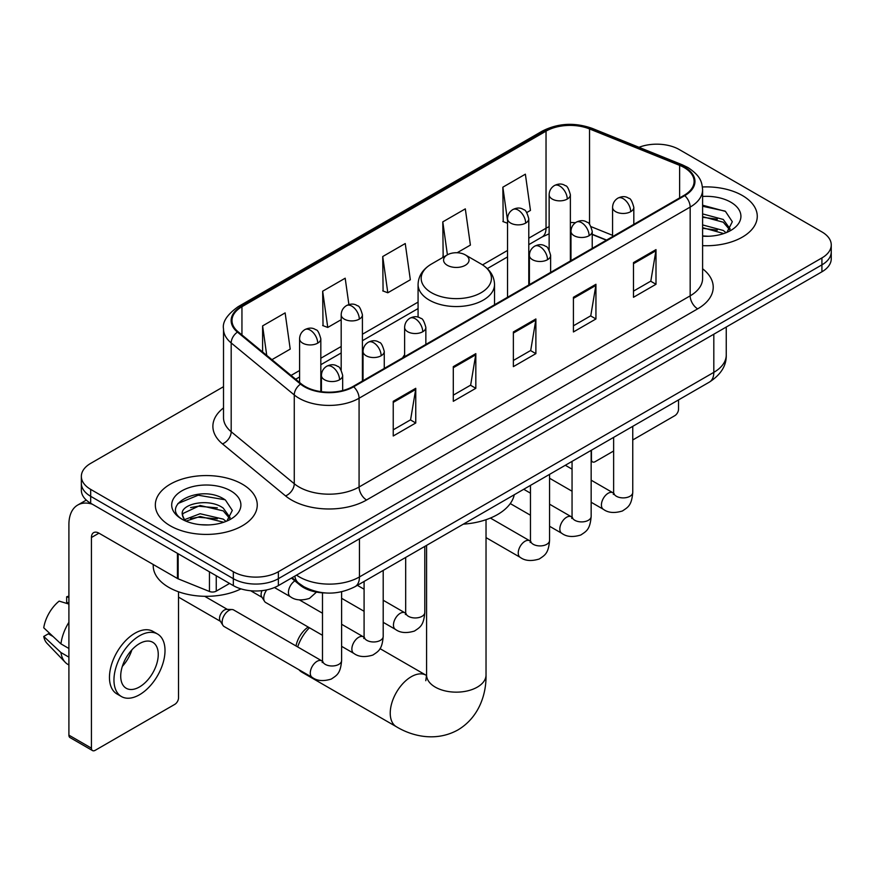 <?xml version="1.0" encoding="UTF-8"?>
<svg xmlns="http://www.w3.org/2000/svg" width="875" height="875" viewBox="0 0 875 875"><rect width="100%" height="100%" fill="white"/><g stroke="black" fill="none" stroke-linecap="round" stroke-linejoin="round"><path stroke-width="1.31" d="M404.622 354.736A56.273 32.484 0 0 0 402.631 357.831M606.364 240.209L592.222 234.489M325.03 592.933A31.85 18.386 180 0 1 299.972 585.102L291.441 578.069M223.508 386.695L90.683 463.378A31.85 18.386 0 0 0 81.353 476.383L81.353 490.252A31.85 18.386 0 0 0 90.683 503.256L233.33 585.616A31.85 18.386 0 0 0 278.37 585.616L821.92 271.797A31.85 18.386 0 0 0 831.25 258.792L831.25 251.858A31.85 18.386 0 0 1 821.92 264.863A31.85 18.386 0 0 0 831.25 251.858L831.25 244.923A31.85 18.386 0 0 0 821.92 231.919L679.273 149.559A31.85 18.386 0 0 0 639.002 147.295M81.353 476.383A31.85 18.386 0 0 0 90.683 489.387L233.33 571.736A31.85 18.386 0 0 0 278.37 571.736L278.37 578.681L821.92 264.863L278.37 578.681A31.85 18.386 0 0 1 233.33 578.681A31.85 18.386 0 0 0 278.37 578.681L278.37 585.616M90.683 489.387L90.683 496.322L233.33 578.681L90.683 496.322A31.85 18.386 0 0 1 81.353 483.317A31.85 18.386 0 0 0 90.683 496.322L90.683 503.256M742.339 195.508A50.958 29.422 0 0 0 702.417 186.977A50.958 29.422 0 0 1 742.339 195.508A50.958 29.422 0 0 1 757.269 216.311A50.958 29.422 0 0 0 742.339 195.508M242.331 484.181A50.958 29.422 0 0 0 186.802 477.805A50.958 29.422 0 0 0 155.334 504.995A50.958 29.422 0 0 0 170.264 525.798A50.958 29.422 0 0 0 225.805 532.175A50.958 29.422 0 0 0 257.261 504.995A50.958 29.422 0 0 0 242.331 484.181A50.958 29.422 0 0 0 186.802 477.805A50.958 29.422 0 0 0 155.334 504.995A50.958 29.422 0 0 0 170.264 525.798A50.958 29.422 0 0 0 225.805 532.175A50.958 29.422 0 0 0 257.261 504.995A50.958 29.422 0 0 0 242.331 484.181M684.152 167.552A33.972 19.611 180 0 1 694.105 181.42A33.972 19.611 180 0 1 684.152 195.289L353.073 386.444A33.972 19.611 180 0 1 301.219 383.819L238.142 331.811A33.972 19.611 180 0 1 231.995 320.567A33.972 19.611 180 0 1 241.948 306.698L546.033 131.141A33.972 19.611 180 0 1 589.542 128.942L679.623 165.353A33.972 19.611 180 0 1 684.152 167.552M684.753 167.202A34.825 20.103 0 0 0 680.105 164.948L590.023 128.537A34.825 20.103 0 0 0 545.431 130.791L241.347 306.348A34.825 20.103 0 0 0 237.442 332.095L300.519 384.103A34.825 20.103 0 0 0 353.675 386.783L684.753 195.639A34.825 20.103 0 0 0 684.753 167.202M393.236 401.308L393.236 435.991L415.756 422.986L415.756 388.303L393.236 401.308M393.236 429.833L410.583 419.814L415.669 389.462A8.498 4.9 -120 0 0 415.756 388.303M410.43 419.902L415.756 422.986M453.294 366.636L453.294 401.308L475.825 388.303L475.825 353.631L453.294 366.636M453.294 395.161L470.652 385.142L475.727 354.78A8.498 4.9 -120 0 0 475.825 353.631M470.498 385.23L475.825 388.303M633.478 262.609L633.478 297.281L655.998 284.277L655.998 249.605L633.478 262.609M633.478 291.134L650.825 281.116L655.911 250.753A8.498 4.9 -120 0 0 655.998 249.605M650.672 281.203L655.998 284.277M573.42 297.281L573.42 331.964L595.941 318.959L595.941 284.277L573.42 297.281M573.42 325.806L590.767 315.788L595.853 285.436A8.498 4.9 -120 0 0 595.941 284.277M590.614 315.875L595.941 318.959M513.363 331.953L513.363 366.636L535.883 353.631L535.883 318.959L513.363 331.953M513.363 360.478L530.709 350.47L535.795 320.108A8.498 4.9 -120 0 0 535.883 318.959M530.556 350.558L535.883 353.631M702.603 245.656A50.958 29.422 0 0 0 757.269 216.311A50.958 29.422 0 0 1 702.603 245.656M278.37 571.736L821.92 257.928A31.85 18.386 0 0 0 831.25 244.923M271.928 359.669L290.216 349.114L285.13 312.889L262.609 325.894L262.609 351.991M457.122 252.755L470.4 245.088L465.314 208.863L442.794 221.867L443.155 256.331M526.783 212.537L530.458 210.416L525.372 174.18L502.852 187.184L503.212 221.659M348.895 304.577L345.188 278.206L322.667 291.211L323.028 325.686M382.725 256.539L387.811 292.775L410.331 279.77L405.245 243.534L382.725 256.539L383.086 291.003M387.811 292.775L382.725 290.872M444.15 256.703L442.794 256.189M442.794 221.867L447.409 254.822M507.544 223.278L502.852 221.517M502.852 187.184L507.544 220.664M322.667 291.211L327.753 327.447L341.184 319.692M327.753 327.447L322.667 325.544M262.609 325.894L266.744 355.403M702.603 235.922L708.553 236.261M702.603 224.919L723.275 230.464L726.075 232.717M702.603 227.664L723.778 233.57M702.603 213.905L723.275 219.461L730.166 228.977M702.603 216.661L723.275 222.206L729.619 229.698M702.603 236.184A34.617 19.983 0 0 0 730.778 230.442A34.617 19.983 0 0 0 730.778 202.18A34.617 19.983 0 0 0 702.603 196.448M726.895 232.378L732.32 221.736L725.462 211.4L702.603 205.209M702.603 206.27L724.992 211.083M702.603 217.284L717.325 219.177M702.603 228.298L717.325 230.191M591.161 459.32L591.434 459.484A5.305 3.062 120 0 0 592.539 461.912A5.305 3.062 120 0 0 595.197 461.65L613.637 450.997M632.756 439.961L674.767 415.702A5.305 3.062 120 0 0 678.53 409.205L678.53 399.908M591.434 459.484L591.434 450.188M296.012 645.969A19.108 11.036 -60 0 1 308.197 627.036M309.433 627.758A29.728 17.161 120 0 0 297.675 646.931M299.02 669.769A29.728 17.161 120 0 0 301.798 672.131L396.397 726.742A29.728 17.161 -60 0 1 391.836 702.92A29.728 17.161 -60 0 1 411.261 676.725A29.728 17.161 -60 0 1 426.125 675.259L426.573 675.511M447.289 265.289A12.742 7.361 0 0 0 465.314 265.289A12.742 7.361 0 0 0 465.314 254.887L481.13 264.02A35.109 20.267 0 0 1 481.13 292.698A35.109 20.267 0 0 1 431.473 292.698A35.109 20.267 0 0 1 431.473 264.02C422.822 269.161 418.359 275.986 418.075 284.484A38.227 22.072 0 0 0 429.275 300.092A38.227 22.072 0 0 0 470.925 304.872A38.227 22.072 0 0 0 494.528 284.484C494.244 275.986 489.781 269.161 481.13 264.02L465.314 254.887A12.742 7.361 0 0 0 447.289 254.887A12.742 7.361 0 0 0 447.289 265.289M463.323 524.158A58.395 33.709 0 0 0 514.27 494.736M322.492 635.305L265.716 602.514A9.559 5.513 -60 0 1 264.512 601.333A9.559 5.513 -60 0 1 263.736 598.139A9.559 5.513 -60 0 1 266.766 589.881M264.512 601.333L261.669 596.761A6.902 3.981 -60 0 1 261.1 594.453A6.902 3.981 -60 0 1 262.019 590.647M222.141 622.158A9.559 5.513 -60 0 1 228.9 610.455A9.559 5.513 -60 0 1 232.061 609.536A9.559 5.513 -60 0 1 233.68 609.973L321.814 660.866A9.559 5.513 -60 0 0 317.461 661.106A9.559 5.513 -60 0 0 317.034 661.336A9.559 5.513 -60 0 0 310.789 669.758A9.559 5.513 -60 0 0 312.255 677.414L224.12 626.533A9.559 5.513 -60 0 1 222.928 625.352A9.559 5.513 -60 0 1 222.141 622.158M222.928 625.352L220.084 620.78A6.902 3.981 -60 0 1 219.516 618.472A6.902 3.981 -60 0 1 224.394 610.017A6.902 3.981 -60 0 1 226.669 609.35L232.061 609.536M216.245 575.75L216.245 591.139L229.578 583.439M92.269 504.175A42.47 24.522 -120 0 0 77.711 505.05A42.47 24.522 -120 0 0 68.906 524.497L68.906 735.153L91.438 748.158L91.438 537.502A10.62 6.125 60 0 1 93.636 532.634A10.62 6.125 60 0 1 98.941 533.159L177.439 578.484L177.439 553.35M91.438 748.158A5.305 3.062 120 0 0 92.531 750.586L70.011 737.581A5.305 3.062 -60 0 1 68.906 735.153M92.531 750.586A5.305 3.062 120 0 0 95.189 750.323L174.77 704.375A5.305 3.062 120 0 0 178.522 697.878L178.522 591.795M216.245 591.139A5.305 3.062 180 0 1 209.453 591.478L178.15 578.834A5.305 3.062 180 0 1 177.439 578.484M139.486 686.952A26.545 15.323 120 0 0 156.822 663.567A26.545 15.323 120 0 0 152.753 642.294A26.545 15.323 120 0 0 139.486 643.606A26.545 15.323 120 0 0 122.139 667.002A26.545 15.323 120 0 0 126.208 688.264A26.545 15.323 120 0 0 139.486 686.952M122.336 666.378A26.545 15.323 120 0 0 131.863 649.884M68.906 597.461L66.664 596.783L66.664 602.12L68.906 603.411M157.533 634.014L153.027 631.422A36.094 20.847 120 0 0 134.98 633.205A36.094 20.847 120 0 0 111.398 665.022A36.094 20.847 120 0 0 116.933 693.941L121.428 696.544A36.094 20.847 120 0 0 139.486 694.761A36.094 20.847 120 0 0 163.067 662.944A36.094 20.847 120 0 0 157.533 634.014A36.094 20.847 120 0 0 139.486 635.808A36.094 20.847 120 0 0 115.905 667.614A36.094 20.847 120 0 0 121.428 696.544M68.906 622.289A35.033 20.223 120 0 0 60.944 643.88L43.75 627.791A27.606 15.936 120 0 1 59.15 601.114L68.906 604.078M68.906 648.484L60.944 643.88M53.047 636.497L48.366 633.795L43.75 636.464L60.944 652.542L68.906 657.147M60.944 652.542A35.033 20.223 120 0 0 65.264 662.331A35.033 20.223 120 0 0 67.911 664.42L68.906 665M68.906 596.159A27.606 15.936 120 0 0 66.664 596.783M43.75 636.464A27.606 15.936 120 0 0 47.009 643.333L65.264 662.331M153.213 564.495L153.213 565.677A53.091 30.647 0 0 0 168.766 587.344A53.091 30.647 0 0 0 240.986 588.875M200.55 524.694L208.545 524.934M184.636 519.619L200.091 513.723L223.267 519.137L226.067 521.391M186.058 521.095L200.091 516.48L223.77 522.244M184.877 520.691L182.394 514.872A23.997 13.858 0 0 0 186.266 521.292M230.158 517.65L223.267 508.134C208.863 497.383 179.233 504.022 182.394 514.872L182.306 513.811M182.459 515.211L183.127 513.428L200.091 505.466L223.267 510.891L229.611 518.372M226.887 521.052L232.312 510.409L225.455 500.073C201.173 482.617 158.014 505.619 182.941 519.717L183.061 519.794M230.77 490.864A34.617 19.983 0 0 0 181.825 490.864A34.617 19.983 0 0 0 181.825 519.116A34.617 19.983 0 0 0 230.77 519.116A34.617 19.983 0 0 0 230.77 490.864M177.877 503.541L198.198 495.206L224.984 499.756M190.575 507.598L198.198 506.209L217.328 507.85M190.575 518.602L198.198 517.223L217.328 518.864M299.972 584.15L299.972 585.102M296.538 575.127A42.47 24.522 0 0 0 299.392 576.942A42.47 24.522 0 0 0 359.45 576.942L713.814 372.356A42.47 24.522 0 0 0 726.25 355.02C726.556 365.553 720.945 374.577 709.417 382.08L355.053 586.666A21.23 12.261 60 0 0 359.45 576.942L359.45 538.803M713.814 334.217L713.814 372.356A21.23 12.261 60 0 1 709.417 382.08M294.82 576.111A21.23 14.208 129.5 0 0 298.517 583.023L292.075 577.708M821.92 271.797L821.92 257.928M233.33 585.616L233.33 571.736M702.603 268.789A53.091 30.647 180 0 1 697.67 308.853L366.581 500.008A10.62 6.125 60 0 1 359.078 487.003L690.167 295.848A42.47 24.522 0 0 0 702.603 278.512L702.603 189.744A42.47 24.522 180 0 1 690.167 207.08A10.62 6.125 -120 0 0 684.753 195.639M366.581 500.008A53.091 30.647 180 0 1 291.506 500.008A53.091 30.647 180 0 1 285.567 495.917L222.491 443.909A53.091 30.647 180 0 1 223.508 407.936M299.02 487.003A42.47 24.522 0 0 0 359.078 487.003L359.078 398.234A42.47 24.522 180 0 1 294.263 394.953L231.186 342.945A42.47 24.522 180 0 1 223.508 328.891L223.508 417.659A42.47 24.522 0 0 0 231.186 431.725L294.263 483.733A42.47 24.522 0 0 0 299.02 487.003M702.603 189.744C701.914 182.448 701.236 176.378 687.969 167.541L682.38 164.839A10.62 4.977 112 0 0 680.105 164.948M682.38 164.839L592.298 128.417C574.711 122.194 558.02 123.102 542.227 131.13A10.62 6.125 60 0 1 545.431 130.791M241.347 306.348A10.62 6.125 -120 0 0 238.142 306.688C227.117 314.606 222.239 322.011 223.508 328.891M237.442 332.095A10.62 7.098 129.5 0 0 231.186 342.945L231.186 431.725A10.62 7.098 -50.5 0 1 222.491 443.909M592.298 128.417A10.62 4.977 112 0 0 590.023 128.537M300.519 384.103A10.62 7.098 129.5 0 0 294.263 394.953L294.263 483.733A10.62 7.098 -50.5 0 1 285.567 495.917M353.675 386.783A10.62 6.125 60 0 1 359.078 398.234L690.167 207.08L690.167 295.848A10.62 6.125 60 0 0 697.67 308.853M241.948 306.698L241.948 334.95M679.623 165.353L679.623 197.914M589.542 128.942L589.542 224.306M612.577 235.342L591.139 226.68M575.411 222.731A33.972 19.611 0 0 0 570.369 222.48M549.139 226.636A33.972 19.611 0 0 0 546.033 228.233L528.784 238.186M546.033 131.141L546.033 228.233A19.108 11.036 60 0 1 542.073 236.983L528.784 244.65M507.544 250.447L482.541 264.884M418.075 302.105L362.414 334.239M341.184 346.5L320.819 358.247M299.589 370.508L291.047 375.441M606.594 240.067L593.337 234.708A19.108 8.947 -68 0 1 592.222 234.041M513.363 333.058L535.795 320.108M573.42 298.386L595.853 285.436M633.478 263.703L655.911 250.753M453.294 367.73L475.727 354.78M393.236 402.413L415.669 389.462M486.03 519.706L486.03 674.997A29.728 17.161 180 0 1 477.323 687.127A29.728 17.161 180 0 1 435.28 687.127A29.728 17.161 180 0 1 426.573 674.997L425.775 680.695M630.7 211.673A10.62 6.125 0 0 0 633.817 207.342C632.133 201.206 630.448 198.188 628.775 198.308C625.702 196.142 622.07 196.088 617.892 198.144A10.62 6.125 60 0 1 623.197 198.669A10.62 6.125 -120 0 1 630.7 211.673A10.62 6.125 0 0 1 615.683 211.673A10.62 6.125 0 0 1 612.577 207.342C612.741 203.317 614.513 200.255 617.892 198.144M591.161 502.261L603.4 509.327A9.559 5.513 -60 0 1 601.934 501.67A9.559 5.513 -60 0 1 608.18 493.248A9.559 5.513 -60 0 1 608.606 493.019A9.559 5.513 -60 0 1 612.959 492.778L591.161 480.189M614.184 493.741L613.331 494.441L613.637 492.384A9.559 5.513 -0 0 0 616.438 496.278A9.559 5.513 -0 0 0 629.519 496.519A9.559 5.513 -0 0 0 632.756 492.384C631.663 505.859 627.78 507.292 622.442 510.978C614.458 513.406 608.114 512.848 603.4 509.327M589.116 235.692A10.62 6.125 0 0 0 592.222 231.35C590.537 225.214 588.853 222.206 587.18 222.327C584.106 220.15 580.475 220.106 576.297 222.162A10.62 6.125 60 0 1 581.602 222.688A10.62 6.125 -120 0 1 589.116 235.692A10.62 6.125 0 0 1 574.098 235.692A10.62 6.125 0 0 1 570.981 231.35C571.145 227.325 572.917 224.262 576.297 222.162M549.566 526.269L561.816 533.334A9.559 5.513 -60 0 1 560.35 525.678A9.559 5.513 -60 0 1 566.584 517.256A9.559 5.513 -60 0 1 567.011 517.027A9.559 5.513 -60 0 1 571.364 516.786L549.566 504.197M572.6 517.748L571.736 518.459L572.053 516.392A9.559 5.513 -0 0 0 574.842 520.297A9.559 5.513 -0 0 0 587.923 520.527A9.559 5.513 -0 0 0 591.161 516.392C590.078 529.867 586.184 531.311 580.847 534.986C572.862 537.414 566.519 536.867 561.816 533.334M547.52 259.7A10.62 6.125 0 0 0 550.627 255.369C548.942 249.233 547.269 246.214 545.595 246.334C542.511 244.169 538.891 244.114 534.702 246.17A10.62 6.125 60 0 1 540.006 246.695A10.62 6.125 -120 0 1 547.52 259.7A10.62 6.125 0 0 1 532.503 259.7A10.62 6.125 0 0 1 529.397 255.369C529.55 251.344 531.322 248.281 534.702 246.17M486.03 537.611L520.22 557.353A9.559 5.513 -60 0 1 518.755 549.697A9.559 5.513 -60 0 1 525 541.275A9.559 5.513 -60 0 1 525.416 541.045A9.559 5.513 -60 0 1 529.769 540.805L490.394 518.066M531.005 541.767L530.152 542.467L530.458 540.411A9.559 5.513 -0 0 0 533.258 544.305A9.559 5.513 -0 0 0 546.328 544.545A9.559 5.513 -0 0 0 549.566 540.411C548.483 553.886 544.6 555.319 539.263 559.005C531.267 561.433 524.923 560.875 520.22 557.353M422.745 331.745A10.62 6.125 0 0 0 425.852 327.403C424.167 321.267 422.494 318.259 420.809 318.369C417.736 316.203 414.116 316.148 409.927 318.216A10.62 6.125 60 0 1 415.231 318.741A10.62 6.125 -120 0 1 422.745 331.745A10.62 6.125 0 0 1 407.728 331.745A10.62 6.125 0 0 1 404.622 327.403C404.775 323.378 406.547 320.316 409.927 318.216M383.195 622.322L395.445 629.388A9.559 5.513 -60 0 1 393.98 621.731A9.559 5.513 -60 0 1 400.225 613.309A9.559 5.513 -60 0 1 400.641 613.08A9.559 5.513 -60 0 1 404.994 612.839L383.195 600.25M406.23 613.802L405.377 614.513L405.683 612.445A9.559 5.513 -0 0 0 408.483 616.35A9.559 5.513 -0 0 0 421.553 616.58A9.559 5.513 -0 0 0 424.791 612.445C423.708 625.92 419.825 627.364 414.487 631.039C406.492 633.467 400.148 632.92 395.445 629.388M381.15 355.753A10.62 6.125 0 0 0 384.256 351.422C382.583 345.275 380.898 342.267 379.225 342.388C376.152 340.222 372.52 340.167 368.331 342.223A10.62 6.125 60 0 1 373.647 342.748A10.62 6.125 -120 0 1 381.15 355.753A10.62 6.125 0 0 1 366.133 355.753A10.62 6.125 0 0 1 363.027 351.422C363.191 347.397 364.952 344.334 368.331 342.223M341.611 646.33L353.85 653.406A9.559 5.513 -60 0 1 352.384 645.75A9.559 5.513 -60 0 1 358.63 637.328A9.559 5.513 -60 0 1 359.056 637.098A9.559 5.513 -60 0 1 363.409 636.847L341.611 624.269M364.634 637.809L363.781 638.52L364.087 636.453A9.559 5.513 -0 0 0 366.887 640.358A9.559 5.513 -0 0 0 379.958 640.598A9.559 5.513 -0 0 0 383.195 636.453C382.113 649.928 378.23 651.372 372.892 655.047C364.908 657.475 358.553 656.928 353.85 653.406M339.555 379.772A10.62 6.125 0 0 0 342.672 375.43C340.988 369.294 339.303 366.286 337.63 366.395C334.556 364.23 330.925 364.175 326.747 366.242A10.62 6.125 60 0 1 332.052 366.767A10.62 6.125 -120 0 1 339.555 379.772A10.62 6.125 0 0 1 324.548 379.772A10.62 6.125 0 0 1 321.431 375.43C321.595 371.405 323.367 368.342 326.747 366.242M323.039 661.828L322.186 662.539L322.492 660.472A9.559 5.513 -0 0 0 325.292 664.377A9.559 5.513 -0 0 0 338.373 664.606A9.559 5.513 -0 0 0 341.611 660.472C340.517 673.947 336.634 675.391 331.297 679.066C323.312 681.494 316.969 680.947 312.255 677.414M567.262 199.062A10.62 6.125 0 0 0 570.369 194.731C568.695 188.595 567.011 185.577 565.337 185.697C562.264 183.531 558.633 183.477 554.444 185.533A10.62 6.125 60 0 1 559.759 186.058A10.62 6.125 -120 0 1 567.262 199.062A10.62 6.125 0 0 1 552.245 199.062A10.62 6.125 0 0 1 549.139 194.731C549.303 190.706 551.064 187.644 554.444 185.533M525.667 223.081A10.62 6.125 0 0 0 528.784 218.739C527.1 212.603 525.416 209.595 523.742 209.705C520.669 207.539 517.038 207.484 512.859 209.552A10.62 6.125 60 0 1 518.164 210.077A10.62 6.125 -120 0 1 525.667 223.081A10.62 6.125 0 0 1 510.661 223.081A10.62 6.125 0 0 1 507.544 218.739C507.708 214.714 509.48 211.652 512.859 209.552M359.308 319.123A10.62 6.125 0 0 0 362.414 314.792C360.73 308.656 359.056 305.648 357.372 305.758C354.298 303.592 350.667 303.537 346.489 305.594A10.62 6.125 60 0 1 351.794 306.119A10.62 6.125 -120 0 1 359.308 319.123A10.62 6.125 0 0 1 344.291 319.123A10.62 6.125 0 0 1 341.184 314.792C341.337 310.767 343.109 307.705 346.489 305.594M317.713 343.142A10.62 6.125 0 0 0 320.819 338.811C319.134 332.664 317.461 329.656 315.788 329.777C312.703 327.611 309.083 327.556 304.894 329.613A10.62 6.125 60 0 1 310.209 330.137A10.62 6.125 -120 0 1 317.713 343.142A10.62 6.125 0 0 1 302.695 343.142A10.62 6.125 0 0 1 299.589 338.811C299.742 334.786 301.514 331.712 304.894 329.613M316.488 592.091L309.455 598.402C301.47 600.83 295.116 600.283 290.412 596.75A9.559 5.513 -60 0 1 288.433 592.375A9.559 5.513 -60 0 1 294.853 580.88M91.438 537.502L98.941 533.17M178.15 553.755L178.15 578.834M209.453 591.478L209.453 571.823M355.053 586.666C337.969 595.252 320.884 595.252 303.789 586.666L298.517 583.023M726.25 355.02L726.25 327.031M542.227 131.13L238.142 306.688M593.337 234.708L592.222 234.27M571.014 230.562L570.369 230.562M549.139 233.822L542.073 236.983M507.544 256.911L487.298 268.603M418.075 308.558L362.414 340.703M341.184 352.964L320.819 364.711M299.589 376.972L295.662 379.236M592.539 461.912L591.161 461.114M486.03 674.997C486.423 694.498 478.855 717.445 457.975 729.903C436.756 741.748 413.098 736.837 396.397 726.742M494.528 304.773L494.528 284.484M418.075 317.177L418.075 284.484M447.289 254.887L431.473 264.02M426.125 675.259L380.002 648.627M426.573 545.377L426.573 674.997M613.616 493.117L612.959 492.778M632.756 426.344L632.756 492.384M633.817 224.361L633.817 207.342M572.053 491.225L549.566 478.242M613.637 437.369L613.637 492.384M612.577 236.622L612.577 207.342M572.053 469.153L565.316 465.27M572.02 517.136L571.364 516.786M591.161 450.352L591.161 516.392M592.222 248.369L592.222 231.35M530.458 515.233L510.267 503.573M572.053 461.387L572.053 516.392M570.981 260.63L570.981 231.35M530.458 493.172L523.731 489.278M530.425 541.144L529.769 540.805M549.566 474.359L549.566 540.411M550.627 272.387L550.627 255.369M530.458 485.395L530.458 540.411M529.397 284.648L529.397 255.369M405.65 613.178L404.994 612.839M424.791 546.405L424.791 612.445M425.852 344.422L425.852 327.403M364.087 611.286L341.611 598.303M405.683 557.441L405.683 612.445M404.622 356.683L404.622 327.403M364.087 589.214L357.361 585.331M364.055 637.197L363.409 636.847M383.195 570.413L383.195 636.453M384.256 368.43L384.256 351.422M250.644 590.745L262.019 597.319M364.087 581.448L364.087 636.453M363.027 380.691L363.027 351.422M322.492 613.233L299.436 599.922M322.47 661.205L321.814 660.866M341.611 591.784L341.611 660.472M342.672 390.545L342.672 375.43M178.522 597.133L220.423 621.327M322.492 592.823L322.492 660.472M321.431 391.683L321.431 375.43M204.695 596.312L227.325 609.372M570.369 260.98L570.369 194.731M549.139 249.944L549.139 194.731M528.784 284.998L528.784 218.739M507.544 297.259L507.544 218.739M362.414 381.052L362.414 314.792M341.184 370.005L341.184 314.792M320.819 391.606L320.819 338.811M290.412 596.75L274.455 587.541M299.589 382.473L299.589 338.811M77.711 505.05L86.297 500.095"/></g></svg>
